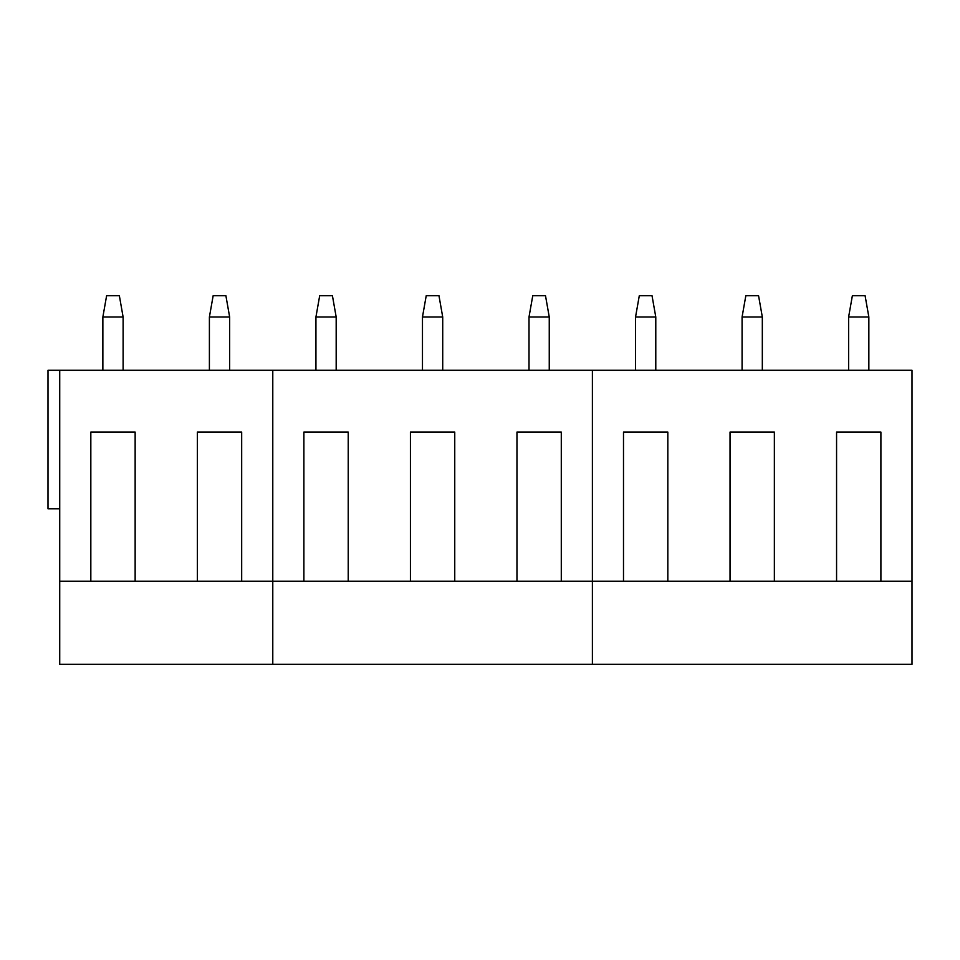 <?xml version="1.0" encoding="UTF-8"?>
<svg xmlns="http://www.w3.org/2000/svg" width="960" height="960" viewBox="0 0 960 960"><rect width="100%" height="100%" fill="white"/><g stroke="black" fill="none" stroke-linecap="round" stroke-linejoin="round"><path stroke-width="1.44" d="M123.108 317.004L102.864 317.004L106.62 295.692L119.352 295.692L123.108 317.004L123.108 370.272M102.864 317.004L102.864 370.272M229.644 317.004L209.4 317.004L213.156 295.692L225.888 295.692L229.644 317.004L229.644 370.272M209.4 317.004L209.4 370.272M336.18 317.004L315.936 317.004L319.692 295.692L332.424 295.692L336.18 317.004L336.18 370.272M315.936 317.004L315.936 370.272M442.716 317.004L422.472 317.004L426.228 295.692L438.96 295.692L442.716 317.004L442.716 370.272M422.472 317.004L422.472 370.272M549.252 317.004L529.008 317.004L532.764 295.692L545.496 295.692L549.252 317.004L549.252 370.272M529.008 317.004L529.008 370.272M655.788 317.004L635.544 317.004L639.3 295.692L652.02 295.692L655.788 317.004L655.788 370.272M635.544 317.004L635.544 370.272M762.324 317.004L742.08 317.004L745.836 295.692L758.556 295.692L762.324 317.004L762.324 370.272M742.08 317.004L742.08 370.272M868.848 317.004L848.616 317.004L852.372 295.692L865.092 295.692L868.848 317.004L868.848 370.272M848.616 317.004L848.616 370.272M59.724 508.764L48 508.764L48 370.272L272.784 370.272L272.784 664.308L912 664.308L912 581.208L880.896 581.208L880.896 432.06L836.568 432.06L880.896 432.06M59.724 581.208L272.784 581.208L272.784 664.308L59.724 664.308L59.724 370.272M90.828 581.208L90.828 432.06L135.144 432.06L90.828 432.06M135.144 581.208L135.144 432.06M197.364 581.208L197.364 432.06L241.68 432.06L197.364 432.06M241.68 581.208L241.68 432.06M410.424 581.208L592.392 581.208L592.392 370.272L272.784 370.272L272.784 581.208L410.424 581.208L410.424 432.06L454.752 432.06L410.424 432.06M303.888 581.208L303.888 432.06L348.216 432.06L303.888 432.06M348.216 581.208L348.216 432.06M454.752 581.208L454.752 432.06M516.96 581.208L516.96 432.06L561.288 432.06L516.96 432.06M561.288 581.208L561.288 432.06M912 581.208L912 370.272L592.392 370.272L592.392 664.308L592.392 581.208L623.496 581.208L623.496 432.06L667.824 432.06L623.496 432.06M623.496 581.208L730.032 581.208L730.032 432.06L774.36 432.06L730.032 432.06M667.824 581.208L667.824 432.06M730.032 581.208L774.36 581.208L774.36 432.06M774.36 581.208L836.568 581.208L836.568 432.06M836.568 581.208L880.896 581.208"/></g></svg>
